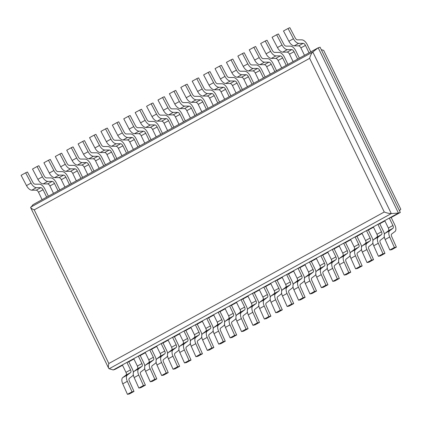 <?xml version="1.0" encoding="UTF-8"?>
<svg xmlns="http://www.w3.org/2000/svg" width="422" height="422" viewBox="0 0 422 422"><rect width="100%" height="100%" fill="white"/><g stroke="black" fill="none" stroke-linecap="round" stroke-linejoin="round"><path stroke-width="0.63" d="M400.805 209.254L323.653 50.366L400.805 209.254L399.465 210.705M321.274 49.675L323.653 50.366M32.985 204.681L30.664 207.635L108.67 368.274L109.171 368.759L113.228 369.941L398.437 213.063L400.32 212.461L320.076 47.206L318.188 47.802L398.437 213.063L318.188 47.802L32.985 204.681L318.188 47.802L312.823 51.98C311.526 53.167 310.465 55.293 309.642 58.357L384.252 212.008C387.09 213.094 389.437 213.622 391.294 213.579L398.437 213.063L113.228 369.941L115.116 369.34L122.522 365.262M108.67 368.274C108.259 367.304 108.312 365.716 108.823 363.506L34.219 209.855L309.642 58.357M30.664 207.635C31.049 208.294 32.236 209.038 34.219 209.855M400.32 212.461L391.194 217.483L389.306 218.079L392.914 225.512A2.722 1.382 -118.8 0 1 392.977 228.265L389.728 230.713A6.562 3.329 61.2 0 0 389.701 236.995L394.401 247.498L396.385 247.107L391.685 236.605A2.722 1.382 -118.8 0 1 391.695 233.999L394.945 231.551A6.562 3.329 61.2 0 0 394.802 224.915L391.194 217.483M384.911 220.938L379.784 223.755L377.901 224.356L381.509 231.789A2.722 1.382 -118.8 0 1 381.567 234.542L378.323 236.99A6.562 3.329 61.2 0 0 378.297 243.272L382.991 253.77L384.975 253.385L380.28 242.882A2.722 1.382 -118.8 0 1 380.291 240.276L383.54 237.829A6.562 3.329 61.2 0 0 384.294 236.668M373.502 227.21L368.374 230.032L366.491 230.634L370.099 238.061A2.722 1.382 -118.8 0 1 370.163 240.814L366.913 243.262A6.562 3.329 61.2 0 0 366.887 249.544L371.587 260.047L373.565 259.657L368.87 249.154A2.722 1.382 -118.8 0 1 368.881 246.553L372.13 244.101A6.562 3.329 61.2 0 0 372.884 242.945M362.097 233.487L356.97 236.309L355.081 236.906L358.689 244.338A2.722 1.382 -118.8 0 1 358.753 247.092L355.503 249.539A6.562 3.329 61.2 0 0 355.477 255.822L360.177 266.319L362.16 265.934L357.46 255.431A2.722 1.382 -118.8 0 1 357.471 252.825L360.72 250.378A6.562 3.329 61.2 0 0 361.48 249.223M350.687 239.759L345.56 242.581L343.677 243.183L347.285 250.615A2.722 1.382 -118.8 0 1 347.343 253.369L344.094 255.811A6.562 3.329 61.2 0 0 344.072 262.094L348.767 272.596L350.751 272.206L346.056 261.709A2.722 1.382 -118.8 0 1 346.066 259.103L349.316 256.655A6.562 3.329 61.2 0 0 350.07 255.495M339.277 246.037L334.15 248.859L332.267 249.455L335.875 256.887A2.722 1.382 -118.8 0 1 335.938 259.641L332.689 262.088A6.562 3.329 61.2 0 0 332.663 268.371L337.363 278.873L339.341 278.483L334.646 267.981A2.722 1.382 -118.8 0 1 334.657 265.375L337.906 262.927A6.562 3.329 61.2 0 0 338.66 261.772M327.873 252.314L322.74 255.131L320.857 255.732L324.465 263.164A2.722 1.382 -118.8 0 1 324.529 265.918L321.279 268.366A6.562 3.329 61.2 0 0 321.253 274.648L325.953 285.145L327.936 284.755L323.236 274.258A2.722 1.382 -118.8 0 1 323.247 271.652L326.496 269.204A6.562 3.329 61.2 0 0 327.256 268.044M316.463 258.586L311.336 261.408L309.453 262.009L313.061 269.436A2.722 1.382 -118.8 0 1 313.119 272.19L309.869 274.638A6.562 3.329 61.2 0 0 309.848 280.92L314.543 291.423L316.526 291.032L311.826 280.53A2.722 1.382 -118.8 0 1 311.837 277.929L315.092 275.476A6.562 3.329 61.2 0 0 315.846 274.321M305.053 264.863L299.926 267.685L298.043 268.281L301.651 275.714A2.722 1.382 -118.8 0 1 301.709 278.467L298.465 280.915A6.562 3.329 61.2 0 0 298.438 287.197L303.138 297.695L305.117 297.31L300.422 286.807A2.722 1.382 -118.8 0 1 300.432 284.201L303.682 281.754A6.562 3.329 61.2 0 0 304.436 280.598M293.649 271.135L288.516 273.957L286.633 274.558L290.241 281.991A2.722 1.382 -118.8 0 1 290.304 284.744L287.055 287.187A6.562 3.329 61.2 0 0 287.029 293.469L291.729 303.972L293.712 303.582L289.012 293.084A2.722 1.382 -118.8 0 1 289.023 290.478L292.272 288.031A6.562 3.329 61.2 0 0 293.032 286.87M282.239 277.412L277.112 280.234L275.228 280.83L278.837 288.263A2.722 1.382 -118.8 0 1 278.895 291.016L275.645 293.464A6.562 3.329 61.2 0 0 275.624 299.747L280.319 310.244L282.302 309.859L277.602 299.356A2.722 1.382 -118.8 0 1 277.613 296.75L280.862 294.303A6.562 3.329 61.2 0 0 281.622 293.148M270.829 283.689L265.702 286.506L263.819 287.108L267.427 294.54A2.722 1.382 -118.8 0 1 267.485 297.294L264.241 299.741A6.562 3.329 61.2 0 0 264.214 306.019L268.909 316.521L270.892 316.131L266.198 305.633A2.722 1.382 -118.8 0 1 266.208 303.028L269.458 300.58A6.562 3.329 61.2 0 0 270.212 299.42M259.424 289.961L254.292 292.784L252.409 293.385L256.017 300.812A2.722 1.382 -118.8 0 1 256.08 303.566L252.831 306.013A6.562 3.329 61.2 0 0 252.804 312.296L257.504 322.798L259.488 322.408L254.788 311.905A2.722 1.382 -118.8 0 1 254.798 309.3L258.048 306.852A6.562 3.329 61.2 0 0 258.807 305.697M248.015 296.239L242.887 299.056L241.004 299.657L244.612 307.089A2.722 1.382 -118.8 0 1 244.67 309.843L241.421 312.291A6.562 3.329 61.2 0 0 241.4 318.573L246.095 329.07L248.078 328.685L243.378 318.183A2.722 1.382 -118.8 0 1 243.388 315.577L246.638 313.129A6.562 3.329 61.2 0 0 247.397 311.969M236.605 302.511L231.478 305.333L229.594 305.934L233.202 313.367A2.722 1.382 -118.8 0 1 233.26 316.12L230.016 318.563A6.562 3.329 61.2 0 0 229.99 324.845L234.685 335.348L236.668 334.957L231.973 324.46A2.722 1.382 -118.8 0 1 231.984 321.854L235.233 319.407A6.562 3.329 61.2 0 0 235.988 318.246M225.195 308.788L220.068 311.61L218.185 312.206L221.793 319.639A2.722 1.382 -118.8 0 1 221.856 322.392L218.607 324.84A6.562 3.329 61.2 0 0 218.58 331.122L223.28 341.62L225.264 341.234L220.564 330.732A2.722 1.382 -118.8 0 1 220.574 328.126L223.824 325.678A6.562 3.329 61.2 0 0 224.583 324.523M213.79 315.065L208.663 317.882L206.775 318.483L210.388 325.916A2.722 1.382 -118.8 0 1 210.446 328.669L207.197 331.117A6.562 3.329 61.2 0 0 207.176 337.394L211.87 347.897L213.854 347.506L209.154 337.009A2.722 1.382 -118.8 0 1 209.164 334.403L212.414 331.956A6.562 3.329 61.2 0 0 213.173 330.795M202.381 321.337L197.253 324.159L195.37 324.755L198.978 332.188A2.722 1.382 -118.8 0 1 199.036 334.941L195.792 337.389A6.562 3.329 61.2 0 0 195.766 343.672L200.461 354.174L202.444 353.784L197.749 343.281A2.722 1.382 -118.8 0 1 197.76 340.675L201.009 338.228A6.562 3.329 61.2 0 0 201.763 337.072M190.971 327.614L185.844 330.431L183.96 331.033L187.568 338.465A2.722 1.382 -118.8 0 1 187.632 341.219L184.382 343.666A6.562 3.329 61.2 0 0 184.356 349.949L189.056 360.446L191.039 360.061L186.339 349.558A2.722 1.382 -118.8 0 1 186.35 346.953L189.599 344.505A6.562 3.329 61.2 0 0 190.354 343.344M179.566 333.886L174.439 336.709L172.551 337.31L176.159 344.737A2.722 1.382 -118.8 0 1 176.222 347.491L172.973 349.938A6.562 3.329 61.2 0 0 172.946 356.221L177.646 366.723L179.63 366.333L174.93 355.83A2.722 1.382 -118.8 0 1 174.94 353.23L178.19 350.777A6.562 3.329 61.2 0 0 178.949 349.622M168.156 340.164L163.029 342.986L161.146 343.582L164.754 351.014A2.722 1.382 -118.8 0 1 164.812 353.768L161.568 356.215A6.562 3.329 61.2 0 0 161.542 362.498L166.236 372.995L168.22 372.61L163.525 362.108A2.722 1.382 -118.8 0 1 163.536 359.502L166.785 357.054A6.562 3.329 61.2 0 0 167.539 355.899M156.747 346.436L151.619 349.258L149.736 349.859L153.344 357.292A2.722 1.382 -118.8 0 1 153.408 360.045L150.158 362.487A6.562 3.329 61.2 0 0 150.132 368.77L154.832 379.272L156.81 378.882L152.115 368.385A2.722 1.382 -118.8 0 1 152.126 365.779L155.375 363.331A6.562 3.329 61.2 0 0 156.129 362.171M145.342 352.713L140.215 355.535L138.326 356.131L141.934 363.564A2.722 1.382 -118.8 0 1 141.998 366.317L138.748 368.765A6.562 3.329 61.2 0 0 138.722 375.047L143.422 385.55L145.405 385.159L140.705 374.657A2.722 1.382 -118.8 0 1 140.716 372.051L143.965 369.603A6.562 3.329 61.2 0 0 144.725 368.448M133.932 358.99L128.805 361.807L132.413 369.239A6.562 3.329 -118.8 0 1 133.426 372.436M126.922 362.408L122.359 364.919L125.967 372.352A2.722 1.382 -118.8 0 1 126.025 375.105L122.776 377.548A6.562 3.329 61.2 0 0 122.755 383.83L127.449 394.333L132.012 391.822L127.317 381.324A6.562 3.329 -118.8 0 1 127.338 375.042L130.588 372.594A2.722 1.382 61.2 0 0 130.53 369.841L126.922 362.408L128.805 361.807M133.315 374.72A6.562 3.329 -118.8 0 1 132.561 375.881L129.311 378.328A2.722 1.382 61.2 0 0 129.301 380.934L133.996 391.431L132.012 391.822M127.449 394.333L129.433 393.942L133.996 391.431M138.326 356.131L133.763 358.642L137.372 366.074A2.722 1.382 -118.8 0 1 137.435 368.828L134.185 371.276A6.562 3.329 61.2 0 0 134.159 377.558L138.859 388.055L143.422 385.55M144.836 366.159A6.562 3.329 61.2 0 0 143.823 362.967L140.215 355.535M138.859 388.055L140.843 387.67L145.405 385.159M149.736 349.859L145.173 352.37L148.781 359.797A2.722 1.382 -118.8 0 1 148.845 362.556L145.595 364.998A6.562 3.329 61.2 0 0 145.569 371.281L150.269 381.783L154.832 379.272M156.24 359.887A6.562 3.329 61.2 0 0 155.227 356.69L151.619 349.258M150.269 381.783L152.247 381.393L156.81 378.882M161.146 343.582L156.583 346.093L160.191 353.525A2.722 1.382 -118.8 0 1 160.249 356.279L157 358.726A6.562 3.329 61.2 0 0 156.979 365.009L161.673 375.506L166.236 372.995M167.65 353.61A6.562 3.329 61.2 0 0 166.637 350.413L163.029 342.986M161.673 375.506L163.657 375.121L168.22 372.61M172.551 337.31L167.988 339.821L171.596 347.248A2.722 1.382 -118.8 0 1 171.659 350.002L168.41 352.449A6.562 3.329 61.2 0 0 168.383 358.732L173.083 369.234L177.646 366.723M179.06 347.332A6.562 3.329 61.2 0 0 178.047 344.141L174.439 336.709M173.083 369.234L175.067 368.844L179.63 366.333M183.96 331.033L179.397 333.544L183.006 340.976A2.722 1.382 -118.8 0 1 183.069 343.73L179.819 346.177A6.562 3.329 61.2 0 0 179.793 352.454L184.493 362.957L189.056 360.446M190.464 341.06A6.562 3.329 61.2 0 0 189.452 337.864L185.844 330.431M184.493 362.957L186.471 362.567L191.039 360.061M195.37 324.755L190.807 327.266L194.415 334.699A2.722 1.382 -118.8 0 1 194.473 337.452L191.229 339.9A6.562 3.329 61.2 0 0 191.203 346.182L195.898 356.68L200.461 354.174M201.874 334.783A6.562 3.329 61.2 0 0 200.861 331.592L197.253 324.159M195.898 356.68L197.881 356.295L202.444 353.784M206.775 318.483L202.212 320.994L205.82 328.427A2.722 1.382 -118.8 0 1 205.883 331.18L202.634 333.623A6.562 3.329 61.2 0 0 202.607 339.905L207.307 350.408L211.87 347.897M213.284 328.511A6.562 3.329 61.2 0 0 212.271 325.315L208.663 317.882M207.307 350.408L209.291 350.017L213.854 347.506M218.185 312.206L213.622 314.717L217.23 322.15A2.722 1.382 -118.8 0 1 217.293 324.903L214.044 327.351A6.562 3.329 61.2 0 0 214.017 333.633L218.717 344.13L223.28 341.62M224.689 322.234A6.562 3.329 61.2 0 0 223.676 319.037L220.068 311.61M218.717 344.13L220.701 343.745L225.264 341.234M229.594 305.934L225.031 308.445L228.64 315.872A2.722 1.382 -118.8 0 1 228.698 318.626L225.453 321.073A6.562 3.329 61.2 0 0 225.427 327.356L230.122 337.858L234.685 335.348M236.098 315.962A6.562 3.329 61.2 0 0 235.086 312.765L231.478 305.333M230.122 337.858L232.105 337.468L236.668 334.957M241.004 299.657L236.436 302.168L240.049 309.6A2.722 1.382 -118.8 0 1 240.107 312.354L236.858 314.801A6.562 3.329 61.2 0 0 236.832 321.079L241.532 331.581L246.095 329.07M247.508 309.685A6.562 3.329 61.2 0 0 246.495 306.488L242.887 299.056M241.532 331.581L243.515 331.191L248.078 328.685M252.409 293.385L247.846 295.891L251.454 303.323A2.722 1.382 -118.8 0 1 251.517 306.077L248.268 308.524A6.562 3.329 61.2 0 0 248.242 314.807L252.942 325.309L257.504 322.798M258.918 303.407A6.562 3.329 61.2 0 0 257.9 300.216L254.292 292.784M252.942 325.309L254.925 324.919L259.488 322.408M263.819 287.108L259.256 289.619L262.864 297.051A2.722 1.382 -118.8 0 1 262.922 299.805L259.678 302.247A6.562 3.329 61.2 0 0 259.651 308.529L264.346 319.032L268.909 316.521M270.323 297.135A6.562 3.329 61.2 0 0 269.31 293.939L265.702 286.506M264.346 319.032L266.329 318.642L270.892 316.131M275.228 280.83L270.66 283.341L274.274 290.774A2.722 1.382 -118.8 0 1 274.332 293.527L271.082 295.975A6.562 3.329 61.2 0 0 271.061 302.257L275.756 312.755L280.319 310.244M281.732 290.858A6.562 3.329 61.2 0 0 280.72 287.662L277.112 280.234M275.756 312.755L277.739 312.37L282.302 309.859M286.633 274.558L282.07 277.069L285.678 284.497A2.722 1.382 -118.8 0 1 285.741 287.25L282.492 289.698A6.562 3.329 61.2 0 0 282.466 295.98L287.166 306.483L291.729 303.972M293.142 284.586A6.562 3.329 61.2 0 0 292.124 281.39L288.516 273.957M287.166 306.483L289.149 306.092L293.712 303.582M298.043 268.281L293.48 270.792L297.088 278.225A2.722 1.382 -118.8 0 1 297.146 280.978L293.902 283.426A6.562 3.329 61.2 0 0 293.876 289.708L298.57 300.206L303.138 297.695M304.547 278.309A6.562 3.329 61.2 0 0 303.534 275.112L299.926 267.685M298.57 300.206L300.554 299.82L305.117 297.31M309.453 262.009L304.89 264.515L308.498 271.947A2.722 1.382 -118.8 0 1 308.556 274.701L305.306 277.148A6.562 3.329 61.2 0 0 305.285 283.431L309.98 293.934L314.543 291.423M315.957 272.032A6.562 3.329 61.2 0 0 314.944 268.84L311.336 261.408M309.98 293.934L311.963 293.543L316.526 291.032M320.857 255.732L316.294 258.243L319.902 265.675A2.722 1.382 -118.8 0 1 319.966 268.429L316.716 270.871A6.562 3.329 61.2 0 0 316.69 277.154L321.39 287.656L325.953 285.145M327.366 265.76A6.562 3.329 61.2 0 0 326.354 262.563L322.74 255.131M321.39 287.656L323.373 287.266L327.936 284.755M332.267 249.455L327.704 251.966L331.312 259.398A2.722 1.382 -118.8 0 1 331.37 262.152L328.126 264.599A6.562 3.329 61.2 0 0 328.1 270.882L332.8 281.379L337.363 278.873M338.771 259.483A6.562 3.329 61.2 0 0 337.758 256.291L334.15 248.859M332.8 281.379L334.778 280.994L339.341 278.483M343.677 243.183L339.114 245.694L342.722 253.121A2.722 1.382 -118.8 0 1 342.78 255.874L339.531 258.322A6.562 3.329 61.2 0 0 339.51 264.605L344.204 275.107L348.767 272.596M350.181 253.211A6.562 3.329 61.2 0 0 349.168 250.014L345.56 242.581M344.204 275.107L346.188 274.717L350.751 272.206M355.081 236.906L350.518 239.416L354.127 246.849A2.722 1.382 -118.8 0 1 354.19 249.602L350.94 252.05A6.562 3.329 61.2 0 0 350.914 258.333L355.614 268.83L360.177 266.319M361.591 246.933A6.562 3.329 61.2 0 0 360.578 243.737L356.97 236.309M355.614 268.83L357.598 268.445L362.16 265.934M366.491 230.634L361.928 233.139L365.536 240.572A2.722 1.382 -118.8 0 1 365.6 243.325L362.35 245.773A6.562 3.329 61.2 0 0 362.324 252.055L367.024 262.558L371.587 260.047M372.995 240.656A6.562 3.329 61.2 0 0 371.982 237.465L368.374 230.032M367.024 262.558L369.002 262.167L373.565 259.657M377.901 224.356L373.338 226.867L376.946 234.3A2.722 1.382 -118.8 0 1 377.004 237.053L373.755 239.501A6.562 3.329 61.2 0 0 373.734 245.778L378.428 256.281L382.991 253.77M384.405 234.384A6.562 3.329 61.2 0 0 383.392 231.187L379.784 223.755M378.428 256.281L380.412 255.89L384.975 253.385M389.306 218.079L384.743 220.59L388.351 228.022A2.722 1.382 -118.8 0 1 388.414 230.776L385.165 233.224A6.562 3.329 61.2 0 0 385.138 239.506L389.838 250.003L394.401 247.498M389.838 250.003L391.822 249.618L396.385 247.107M25.663 172.804L31.054 183.079A6.562 3.329 61.2 0 0 36.361 187.669L40.797 187.669A2.722 1.382 -118.8 0 1 43.065 189.721L46.673 197.153L42.11 199.664L38.502 192.232A2.722 1.382 61.2 0 0 36.234 190.18L31.792 190.18A6.562 3.329 -118.8 0 1 26.491 185.59L21.1 175.315L25.663 172.804L27.441 171.997L32.837 182.272A2.722 1.382 -118.8 0 0 35.031 184.177L39.473 184.177A6.562 3.329 61.2 0 1 44.954 189.119L48.393 196.209M49.912 185.954L54.475 183.443L58.083 190.876L53.52 193.387L49.912 185.954A2.722 1.382 61.2 0 0 47.639 183.908L43.202 183.902A6.562 3.329 -118.8 0 1 37.901 179.318L32.51 169.037L37.073 166.526L38.85 165.719L44.241 176A2.722 1.382 61.2 0 0 46.441 177.899L50.883 177.905A6.562 3.329 -118.8 0 1 56.358 182.847L59.803 189.932M54.475 183.443A2.722 1.382 61.2 0 0 52.201 181.397L47.765 181.391A6.562 3.329 -118.8 0 1 42.464 176.807L37.073 166.526M61.322 179.682L65.885 177.171L69.493 184.604L64.93 187.11L61.322 179.682A2.722 1.382 61.2 0 0 59.048 177.63L54.612 177.63A6.562 3.329 -118.8 0 1 49.311 173.041L43.914 162.76L48.477 160.255L50.26 159.442L55.651 169.723A2.722 1.382 61.2 0 0 57.851 171.627L62.287 171.627A6.562 3.329 -118.8 0 1 67.768 176.57L71.207 183.654M65.885 177.171A2.722 1.382 61.2 0 0 63.611 175.119L59.175 175.119A6.562 3.329 -118.8 0 1 53.874 170.53L48.477 160.255M72.726 173.405L77.289 170.894L80.897 178.327L76.335 180.838L72.726 173.405A2.722 1.382 61.2 0 0 70.458 171.353L66.022 171.353A6.562 3.329 -118.8 0 1 60.715 166.769L55.324 156.488L59.887 153.977L61.665 153.17L67.061 163.451A2.722 1.382 61.2 0 0 69.261 165.35L73.697 165.35A6.562 3.329 -118.8 0 1 79.178 170.293L82.617 177.382M77.289 170.894A2.722 1.382 61.2 0 0 75.021 168.842L70.585 168.842A6.562 3.329 -118.8 0 1 65.278 164.258L59.887 153.977M84.136 167.128L88.699 164.622L92.307 172.049L87.744 174.56L84.136 167.128A2.722 1.382 61.2 0 0 81.863 165.081L77.426 165.076A6.562 3.329 -118.8 0 1 72.125 160.492L66.734 150.211L71.297 147.7L73.075 146.893L78.466 157.174A2.722 1.382 61.2 0 0 80.665 159.078L85.107 159.078A6.562 3.329 -118.8 0 1 90.582 164.021L94.027 171.105M88.699 164.622A2.722 1.382 61.2 0 0 86.426 162.57L81.989 162.57A6.562 3.329 -118.8 0 1 76.688 157.981L71.297 147.7M95.546 160.856L100.109 158.345L103.717 165.777L99.154 168.288L95.546 160.856A2.722 1.382 61.2 0 0 93.273 158.804L88.836 158.804A6.562 3.329 -118.8 0 1 83.535 154.215L78.139 143.939L82.701 141.428L84.484 140.621L89.875 150.897A2.722 1.382 61.2 0 0 92.075 152.801L96.511 152.801A6.562 3.329 -118.8 0 1 101.992 157.744L105.431 164.833M100.109 158.345A2.722 1.382 61.2 0 0 97.835 156.293L93.399 156.293A6.562 3.329 -118.8 0 1 88.098 151.709L82.701 141.428M106.951 154.579L111.513 152.068L115.127 159.5L110.559 162.011L106.951 154.579A2.722 1.382 61.2 0 0 104.682 152.532L100.246 152.527A6.562 3.329 -118.8 0 1 94.939 147.943L89.548 137.662L94.111 135.151L95.889 134.344L101.285 144.625A2.722 1.382 61.2 0 0 103.485 146.524L107.921 146.529A6.562 3.329 -118.8 0 1 113.402 151.472L116.841 158.556M111.513 152.068A2.722 1.382 61.2 0 0 109.245 150.021L104.809 150.016A6.562 3.329 -118.8 0 1 99.502 145.432L94.111 135.151M118.36 148.307L122.923 145.796L126.531 153.228L121.969 155.734L118.36 148.307A2.722 1.382 61.2 0 0 116.087 146.255L111.651 146.255A6.562 3.329 -118.8 0 1 106.349 141.665L100.958 131.39L105.521 128.879L107.299 128.066L112.69 138.347A2.722 1.382 61.2 0 0 114.889 140.252L119.331 140.252A6.562 3.329 -118.8 0 1 124.806 145.194L128.251 152.284M122.923 145.796A2.722 1.382 61.2 0 0 120.65 143.744L116.214 143.744A6.562 3.329 -118.8 0 1 110.912 139.154L105.521 128.879M129.77 142.029L134.333 139.518L137.941 146.951L133.378 149.462L129.77 142.029A2.722 1.382 61.2 0 0 127.497 139.977L123.06 139.977A6.562 3.329 -118.8 0 1 117.759 135.393L112.363 125.112L116.931 122.602L118.709 121.794L124.1 132.075A2.722 1.382 61.2 0 0 126.299 133.974L130.741 133.974A6.562 3.329 -118.8 0 1 136.216 138.922L139.656 146.007M134.333 139.518A2.722 1.382 61.2 0 0 132.06 137.472L127.623 137.466A6.562 3.329 -118.8 0 1 122.322 132.883L116.931 122.602M141.175 135.752L145.743 133.246L149.351 140.674L144.788 143.185L141.175 135.752A2.722 1.382 61.2 0 0 138.907 133.705L134.47 133.705A6.562 3.329 -118.8 0 1 129.164 129.116L123.773 118.835L128.335 116.324L130.113 115.517L135.509 125.798A2.722 1.382 61.2 0 0 137.709 127.702L142.145 127.702A6.562 3.329 -118.8 0 1 147.626 132.645L151.065 139.729M145.743 133.246A2.722 1.382 61.2 0 0 143.469 131.195L139.033 131.195A6.562 3.329 -118.8 0 1 133.727 126.605L128.335 116.324M152.585 129.48L157.148 126.969L160.756 134.402L156.193 136.913L152.585 129.48A2.722 1.382 61.2 0 0 150.311 127.428L145.875 127.428A6.562 3.329 -118.8 0 1 140.573 122.839L135.182 112.563L139.745 110.052L141.523 109.245L146.914 119.521A2.722 1.382 61.2 0 0 149.114 121.425L153.555 121.425A6.562 3.329 -118.8 0 1 159.031 126.368L162.475 133.457M157.148 126.969A2.722 1.382 61.2 0 0 154.874 124.917L150.438 124.917A6.562 3.329 -118.8 0 1 145.136 120.333L139.745 110.052M163.994 123.203L168.557 120.692L172.165 128.124L167.603 130.635L163.994 123.203A2.722 1.382 61.2 0 0 161.721 121.156L157.285 121.151A6.562 3.329 -118.8 0 1 151.983 116.567L146.592 106.286L151.155 103.775L152.933 102.968L158.324 113.249A2.722 1.382 61.2 0 0 160.524 115.148L164.965 115.153A6.562 3.329 -118.8 0 1 170.441 120.096L173.88 127.18M168.557 120.692A2.722 1.382 61.2 0 0 166.284 118.645L161.848 118.645A6.562 3.329 -118.8 0 1 156.546 114.056L151.155 103.775M175.404 116.931L179.967 114.42L183.575 121.852L179.012 124.358L175.404 116.931A2.722 1.382 61.2 0 0 173.131 114.879L168.695 114.879A6.562 3.329 -118.8 0 1 163.388 110.29L157.997 100.014L162.56 97.503L164.337 96.691L169.734 106.972A2.722 1.382 61.2 0 0 171.933 108.876L176.37 108.876A6.562 3.329 -118.8 0 1 181.85 113.819L185.29 120.908M179.967 114.42A2.722 1.382 61.2 0 0 177.694 112.368L173.257 112.368A6.562 3.329 -118.8 0 1 167.956 107.779L162.56 97.503M186.809 110.654L191.372 108.143L194.98 115.575L190.417 118.086L186.809 110.654A2.722 1.382 61.2 0 0 184.535 108.602L180.099 108.602A6.562 3.329 -118.8 0 1 174.798 104.018L169.407 93.737L173.969 91.226L175.747 90.419L181.138 100.7A2.722 1.382 61.2 0 0 183.338 102.599L187.779 102.604A6.562 3.329 -118.8 0 1 193.255 107.547L196.699 114.631M191.372 108.143A2.722 1.382 61.2 0 0 189.103 106.096L184.662 106.091A6.562 3.329 -118.8 0 1 179.361 101.507L173.969 91.226M198.219 104.376L202.782 101.871L206.39 109.298L201.827 111.809L198.219 104.376A2.722 1.382 61.2 0 0 195.945 102.33L191.509 102.33A6.562 3.329 -118.8 0 1 186.207 97.74L180.816 87.46L185.379 84.954L187.157 84.142L192.548 94.422A2.722 1.382 61.2 0 0 194.748 96.327L199.189 96.327A6.562 3.329 -118.8 0 1 204.665 101.269L208.104 108.354M202.782 101.871A2.722 1.382 61.2 0 0 200.508 99.819L196.072 99.819A6.562 3.329 -118.8 0 1 190.77 95.23L185.379 84.954M209.628 98.104L214.191 95.594L217.799 103.026L213.237 105.537L209.628 98.104A2.722 1.382 61.2 0 0 207.355 96.052L202.919 96.052A6.562 3.329 -118.8 0 1 197.617 91.463L192.221 81.188L196.784 78.677L198.567 77.87L203.958 88.145A2.722 1.382 61.2 0 0 206.158 90.05L210.594 90.05A6.562 3.329 -118.8 0 1 216.075 94.992L219.514 102.082M214.191 95.594A2.722 1.382 61.2 0 0 211.918 93.542L207.482 93.542A6.562 3.329 -118.8 0 1 202.18 88.958L196.784 78.677M221.033 91.827L225.596 89.316L229.204 96.749L224.641 99.26L221.033 91.827A2.722 1.382 61.2 0 0 218.765 89.78L214.323 89.775A6.562 3.329 -118.8 0 1 209.022 85.191L203.631 74.91L208.194 72.399L209.971 71.592L215.368 81.873A2.722 1.382 61.2 0 0 217.562 83.778L222.004 83.778A6.562 3.329 -118.8 0 1 227.484 88.72L230.924 95.805M225.596 89.316A2.722 1.382 61.2 0 0 223.328 87.27L218.891 87.27A6.562 3.329 -118.8 0 1 213.585 82.68L208.194 72.399M232.443 85.555L237.006 83.044L240.614 90.477L236.051 92.988L232.443 85.555A2.722 1.382 61.2 0 0 230.169 83.503L225.733 83.503A6.562 3.329 -118.8 0 1 220.432 78.914L215.041 68.638L219.604 66.127L221.381 65.32L226.772 75.596A2.722 1.382 61.2 0 0 228.972 77.5L233.413 77.5A6.562 3.329 -118.8 0 1 238.889 82.443L242.333 89.533M237.006 83.044A2.722 1.382 61.2 0 0 234.732 80.992L230.296 80.992A6.562 3.329 -118.8 0 1 224.995 76.403L219.604 66.127M243.853 79.278L248.416 76.767L252.024 84.2L247.461 86.71L243.853 79.278A2.722 1.382 61.2 0 0 241.579 77.226L237.143 77.226A6.562 3.329 -118.8 0 1 231.842 72.642L226.445 62.361L231.008 59.85L232.791 59.043L238.182 69.324A2.722 1.382 61.2 0 0 240.382 71.223L244.818 71.228A6.562 3.329 -118.8 0 1 250.299 76.171L253.738 83.255M248.416 76.767A2.722 1.382 61.2 0 0 246.142 74.72L241.706 74.715A6.562 3.329 -118.8 0 1 236.404 70.131L231.008 59.85M255.257 73.006L259.82 70.495L263.428 77.922L258.865 80.433L255.257 73.006A2.722 1.382 61.2 0 0 252.989 70.954L248.553 70.954A6.562 3.329 -118.8 0 1 243.246 66.365L237.855 56.084L242.418 53.578L244.196 52.766L249.592 63.047A2.722 1.382 61.2 0 0 251.786 64.951L256.228 64.951A6.562 3.329 -118.8 0 1 261.709 69.894L265.148 76.978M259.82 70.495A2.722 1.382 61.2 0 0 257.552 68.443L253.116 68.443A6.562 3.329 -118.8 0 1 247.809 63.854L242.418 53.578M266.667 66.729L271.23 64.218L274.838 71.65L270.275 74.161L266.667 66.729A2.722 1.382 61.2 0 0 264.394 64.677L259.957 64.677A6.562 3.329 -118.8 0 1 254.656 60.093L249.265 49.812L253.828 47.301L255.605 46.494L260.996 56.775A2.722 1.382 61.2 0 0 263.196 58.674L267.638 58.674A6.562 3.329 -118.8 0 1 273.113 63.616L276.558 70.706M271.23 64.218A2.722 1.382 61.2 0 0 268.956 62.166L264.52 62.166A6.562 3.329 -118.8 0 1 259.219 57.582L253.828 47.301M278.077 60.451L282.64 57.946L286.248 65.373L281.685 67.884L278.077 60.451A2.722 1.382 61.2 0 0 275.803 58.405L271.367 58.4A6.562 3.329 -118.8 0 1 266.066 53.816L260.669 43.535L265.232 41.024L267.015 40.217L272.406 50.498A2.722 1.382 61.2 0 0 274.606 52.402L279.042 52.402A6.562 3.329 -118.8 0 1 284.523 57.345L287.962 64.429M282.64 57.946A2.722 1.382 61.2 0 0 280.366 55.894L275.93 55.894A6.562 3.329 -118.8 0 1 270.629 51.305L265.232 41.024M289.481 54.18L294.044 51.669L297.658 59.101L293.09 61.612L289.481 54.18A2.722 1.382 61.2 0 0 287.213 52.128L282.777 52.128A6.562 3.329 -118.8 0 1 277.47 47.538L272.079 37.263L276.642 34.752L278.42 33.945L283.816 44.22A2.722 1.382 61.2 0 0 286.016 46.125L290.452 46.125A6.562 3.329 -118.8 0 1 295.933 51.067L299.372 58.157M294.044 51.669A2.722 1.382 61.2 0 0 291.776 49.617L287.34 49.617A6.562 3.329 -118.8 0 1 282.033 45.033L276.642 34.752M300.891 47.902L305.454 45.391L309.062 52.824L304.499 55.335L300.891 47.902A2.722 1.382 61.2 0 0 298.618 45.856L294.181 45.85A6.562 3.329 -118.8 0 1 288.88 41.266L283.489 30.985L288.052 28.474L289.83 27.667L295.221 37.948A2.722 1.382 61.2 0 0 297.42 39.847L301.862 39.853A6.562 3.329 -118.8 0 1 307.337 44.795L310.782 51.88M305.454 45.391A2.722 1.382 61.2 0 0 303.181 43.345L298.744 43.339A6.562 3.329 -118.8 0 1 293.443 38.755L288.052 28.474M109.171 368.759L391.294 213.579L312.823 51.98L30.7 207.165M384.252 212.008L108.823 363.506M122.755 383.83L127.317 381.324M122.776 377.548L127.338 375.042M126.025 375.105L130.588 372.594M125.967 372.352L130.53 369.841M134.159 377.558L138.722 375.047M134.185 371.276L138.748 368.765M137.435 368.828L141.998 366.317M137.372 366.074L141.934 363.564M145.569 371.281L150.132 368.77M145.595 364.998L150.158 362.487M148.845 362.556L153.408 360.045M148.781 359.797L153.344 357.292M156.979 365.009L161.542 362.498M157 358.726L161.568 356.215M160.249 356.279L164.812 353.768M160.191 353.525L164.754 351.014M168.383 358.732L172.946 356.221M168.41 352.449L172.973 349.938M171.659 350.002L176.222 347.491M171.596 347.248L176.159 344.737M179.793 352.454L184.356 349.949M179.819 346.177L184.382 343.666M183.069 343.73L187.632 341.219M183.006 340.976L187.568 338.465M191.203 346.182L195.766 343.672M191.229 339.9L195.792 337.389M194.473 337.452L199.036 334.941M194.415 334.699L198.978 332.188M202.607 339.905L207.176 337.394M202.634 333.623L207.197 331.117M205.883 331.18L210.446 328.669M205.82 328.427L210.388 325.916M214.017 333.633L218.58 331.122M214.044 327.351L218.607 324.84M217.293 324.903L221.856 322.392M217.23 322.15L221.793 319.639M225.427 327.356L229.99 324.845M225.453 321.073L230.016 318.563M228.698 318.626L233.26 316.12M228.64 315.872L233.202 313.367M236.832 321.079L241.4 318.573M236.858 314.801L241.421 312.291M240.107 312.354L244.67 309.843M240.049 309.6L244.612 307.089M248.242 314.807L252.804 312.296M248.268 308.524L252.831 306.013M251.517 306.077L256.08 303.566M251.454 303.323L256.017 300.812M259.651 308.529L264.214 306.019M259.678 302.247L264.241 299.741M262.922 299.805L267.485 297.294M262.864 297.051L267.427 294.54M271.061 302.257L275.624 299.747M271.082 295.975L275.645 293.464M274.332 293.527L278.895 291.016M274.274 290.774L278.837 288.263M282.466 295.98L287.029 293.469M282.492 289.698L287.055 287.187M285.741 287.25L290.304 284.744M285.678 284.497L290.241 281.991M293.876 289.708L298.438 287.197M293.902 283.426L298.465 280.915M297.146 280.978L301.709 278.467M297.088 278.225L301.651 275.714M305.285 283.431L309.848 280.92M305.306 277.148L309.869 274.638M308.556 274.701L313.119 272.19M308.498 271.947L313.061 269.436M316.69 277.154L321.253 274.648M316.716 270.871L321.279 268.366M319.966 268.429L324.529 265.918M319.902 265.675L324.465 263.164M328.1 270.882L332.663 268.371M328.126 264.599L332.689 262.088M331.37 262.152L335.938 259.641M331.312 259.398L335.875 256.887M339.51 264.605L344.072 262.094M339.531 258.322L344.094 255.811M342.78 255.874L347.343 253.369M342.722 253.121L347.285 250.615M350.914 258.333L355.477 255.822M350.94 252.05L355.503 249.539M354.19 249.602L358.753 247.092M354.127 246.849L358.689 244.338M362.324 252.055L366.887 249.544M362.35 245.773L366.913 243.262M365.6 243.325L370.163 240.814M365.536 240.572L370.099 238.061M373.734 245.778L378.297 243.272M373.755 239.501L378.323 236.99M377.004 237.053L381.567 234.542M376.946 234.3L381.509 231.789M385.138 239.506L389.701 236.995M385.165 233.224L389.728 230.713M388.414 230.776L392.977 228.265M388.351 228.022L392.914 225.512M26.491 185.59L31.054 183.079M31.792 190.18L36.361 187.669M36.234 190.18L40.797 187.669M38.502 192.232L43.065 189.721M37.901 179.318L42.464 176.807M43.202 183.902L47.765 181.391M47.639 183.908L52.201 181.397M49.311 173.041L53.874 170.53M54.612 177.63L59.175 175.119M59.048 177.63L63.611 175.119M60.715 166.769L65.278 164.258M66.022 171.353L70.585 168.842M70.458 171.353L75.021 168.842M72.125 160.492L76.688 157.981M77.426 165.076L81.989 162.57M81.863 165.081L86.426 162.57M83.535 154.215L88.098 151.709M88.836 158.804L93.399 156.293M93.273 158.804L97.835 156.293M94.939 147.943L99.502 145.432M100.246 152.527L104.809 150.016M104.682 152.532L109.245 150.021M106.349 141.665L110.912 139.154M111.651 146.255L116.214 143.744M116.087 146.255L120.65 143.744M117.759 135.393L122.322 132.883M123.06 139.977L127.623 137.466M127.497 139.977L132.06 137.472M129.164 129.116L133.727 126.605M134.47 133.705L139.033 131.195M138.907 133.705L143.469 131.195M140.573 122.839L145.136 120.333M145.875 127.428L150.438 124.917M150.311 127.428L154.874 124.917M151.983 116.567L156.546 114.056M157.285 121.151L161.848 118.645M161.721 121.156L166.284 118.645M163.388 110.29L167.956 107.779M168.695 114.879L173.257 112.368M173.131 114.879L177.694 112.368M174.798 104.018L179.361 101.507M180.099 108.602L184.662 106.091M184.535 108.602L189.103 106.096M186.207 97.74L190.77 95.23M191.509 102.33L196.072 99.819M195.945 102.33L200.508 99.819M197.617 91.463L202.18 88.958M202.919 96.052L207.482 93.542M207.355 96.052L211.918 93.542M209.022 85.191L213.585 82.68M214.323 89.775L218.891 87.27M218.765 89.78L223.328 87.27M220.432 78.914L224.995 76.403M225.733 83.503L230.296 80.992M230.169 83.503L234.732 80.992M231.842 72.642L236.404 70.131M237.143 77.226L241.706 74.715M241.579 77.226L246.142 74.72M243.246 66.365L247.809 63.854M248.553 70.954L253.116 68.443M252.989 70.954L257.552 68.443M254.656 60.093L259.219 57.582M259.957 64.677L264.52 62.166M264.394 64.677L268.956 62.166M266.066 53.816L270.629 51.305M271.367 58.4L275.93 55.894M275.803 58.405L280.366 55.894M277.47 47.538L282.033 45.033M282.777 52.128L287.34 49.617M287.213 52.128L291.776 49.617M288.88 41.266L293.443 38.755M294.181 45.85L298.744 43.339M298.618 45.856L303.181 43.345"/></g></svg>
